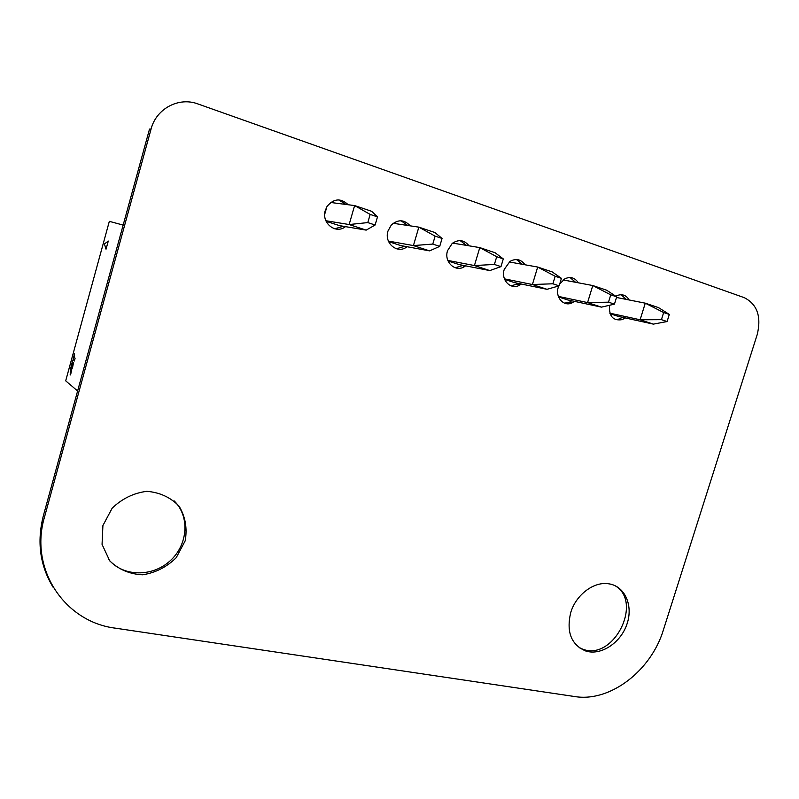 <?xml version="1.0" encoding="UTF-8"?>
<svg xmlns="http://www.w3.org/2000/svg" width="799" height="799" viewBox="0 0 799 799"><rect width="100%" height="100%" fill="white"/><g stroke="black" fill="none" stroke-linecap="round" stroke-linejoin="round"><path stroke-width="1.2" d="M663.42 629.882L757.242 334.491C761.527 316.524 757.202 304.249 744.259 297.657L197.902 103.94C178.856 96.659 156.224 108.604 151.061 129.088L44.454 517.233C29.054 569.297 64.979 622.111 115.505 628.184L574.751 696.548C610.027 702.471 651.135 670.751 663.42 629.882M151.061 129.088L149.513 129.098L43.376 515.685C36.724 541.842 39.97 565.702 53.124 587.265M570.716 612.623C575.979 594.666 594.106 581.143 608.888 583.829C625.008 586.176 633.477 605.712 626.905 624.289C620.613 642.935 600.998 655.879 585.807 651.025C571.215 644.803 566.191 631.999 570.716 612.623M614.87 585.597C643.335 601.617 614.031 660.693 583.22 649.367L579.115 647.629M615.799 296.239L617.068 295.57C622.221 293.682 626.256 295.151 629.163 299.975M625.208 317.922L622.271 319.63C613.053 321.098 608.828 316.304 609.577 305.258M621.193 294.711L626.296 299.405M622.361 317.293L619.425 319.001L615.5 319.66M574.471 301.363L572.214 302.771C563.874 307.216 554.866 297.258 558.301 287.201L558.731 285.972M559.739 283.885L564.883 278.791C570.446 276.314 574.92 277.653 578.306 282.806M570.047 277.523L575.55 282.287M571.724 300.784L569.477 302.182L564.523 303.171M521.308 284.025L519.969 284.933C511.22 290.636 500.564 280.219 504.259 269.373L509.982 261.413C515.994 258.127 520.998 259.246 524.993 264.779M516.444 259.515L522.356 264.299M518.691 283.485L511.14 285.902M345.508 226.636C335.8 234.646 321.128 222.971 325.323 210.347L327.141 206.302C333.832 198.412 340.863 197.892 348.204 204.744M338.716 199.89L346.027 204.464M343.35 226.277L334.731 228.784M102.911 525.542L112.15 508.224C122.037 498.666 133.593 493.033 146.816 491.325C159.79 492.394 170.557 497.348 179.106 506.196C185.368 516.723 187.395 528.279 185.178 540.853L176.239 557.662C166.771 567.05 155.545 572.763 142.572 574.801C129.638 574.161 118.691 569.507 109.733 560.858L102.062 544.379L102.911 525.542M174.072 500.823C190.092 516.284 188.065 544.778 170.097 560.858C152.399 577.218 122.966 576.918 108.654 559.46M465.567 265.837L465.398 265.957C456.369 273.348 443.535 262.511 447.55 250.666L452.174 243.475C458.596 239.071 464.219 239.85 469.023 245.822M460.164 240.619L466.516 245.403M463.08 265.348L455.17 267.785M407.031 246.731C397.682 254.531 383.86 243.286 387.984 231.011L391.26 225.078C397.972 219.166 404.284 219.415 410.177 225.837M401.008 220.774L407.83 225.488M404.703 246.302L396.434 248.769M388.614 241.628L400.728 245.573L429.592 250.876L413.423 245.583L418.836 227.146L393.208 223.291M432.778 244.075L435.125 236.134L442.057 238.452L439.72 246.372L432.778 244.075L413.423 245.583L388.384 241.068M442.057 238.452L434.986 232.559L418.836 227.146L435.125 236.134M429.592 250.876L439.72 246.372M558.371 296.399L587.575 302.581L601.477 307.136L614.451 304.139L608.498 302.172L587.575 302.581L592.778 285.543L563.145 279.93M608.498 302.172L610.756 294.841L592.778 285.543L606.671 290.207L616.698 296.829L614.451 304.139M616.698 296.829L610.756 294.841M601.477 307.136L567.59 299.895L558.571 296.958M667.095 321.538L661.432 319.67L663.649 312.529L669.312 314.416L667.095 321.538L653.372 324.124L640.119 319.78L645.262 303.171L616.498 297.468M661.432 319.67L640.119 319.78L609.837 313.168M653.372 324.124L618.176 316.374L610.036 313.717M669.312 314.416L658.506 307.615L645.262 303.171L663.649 312.529M447.83 260.424L474.426 265.548L489.787 270.581L500.983 266.626L494.391 264.449L474.426 265.548L479.78 247.6L452.643 243.096M494.391 264.449L496.708 256.719L479.78 247.6L495.12 252.754L503.29 258.916L500.983 266.626M503.29 258.916L496.708 256.719M489.787 270.581L459.045 264.559L448.059 260.983M504.638 279.4L514.596 282.646L547.015 289.308L532.404 284.524L537.687 267.046L509.223 261.952M552.888 283.785L555.175 276.264L561.427 278.352L559.15 285.852L552.888 283.785L532.404 284.524L504.429 278.841M561.427 278.352L552.269 271.95L537.687 267.046L555.175 276.264M547.015 289.308L559.15 285.852M325.872 220.734L349.133 224.539L366.182 230.122L375.121 225.008L367.79 222.591L349.133 224.539L354.616 205.573L330.666 202.477M367.79 222.591L370.167 214.422L354.616 205.573L371.645 211.296L377.488 216.869L375.121 225.008M377.488 216.869L370.167 214.422M366.182 230.122L339.435 225.618L326.112 221.273M326.871 206.751L324.714 214.242M405.283 247.84L405.682 246.482M463.22 267.256L463.71 265.628M518.441 285.682L518.741 284.684M571.115 303.221L571.315 302.581M344.419 227.365L344.669 226.497M77.603 391.011L65.698 380.833L109.333 221.343L123.156 225.088M104.429 244.005L108.265 241.048L106.017 249.168L104.429 244.005M108.284 241.058L106.037 249.178M72.419 365.762L71.82 367.94L72.04 368.509L72.519 367.7L73.538 362.506L71.94 364.434L72.669 361.018L71.311 364.963L71.241 366.901L72.799 365.023L72.559 366.122M71.361 366.991L72.789 365.023M72.12 368.559L73.368 362.376M71.94 364.434L72.22 363.175M72.399 363.475L72.619 360.978M72.839 360.519L73.368 358.621L74.317 361.018L75.066 358.531L74.107 356.034L74.467 353.667L73.378 358.651M74.337 361.018L75.066 358.531M75.046 358.521L74.107 356.034M74.077 356.034L74.647 354.047M70.662 372.184L70.122 374.142L70.342 374.911L70.741 374.192L71.75 369.528L70.781 367.041L70.172 369.138L70.831 372.574M70.741 374.192L71.72 369.518L70.791 367.041M44.454 517.233L43.376 515.685M583.22 649.367L585.807 651.025M619.425 319.001L622.271 319.63M569.477 302.182L572.214 302.771M517.352 284.394L519.969 284.933M462.911 265.478L465.398 265.957"/></g></svg>
